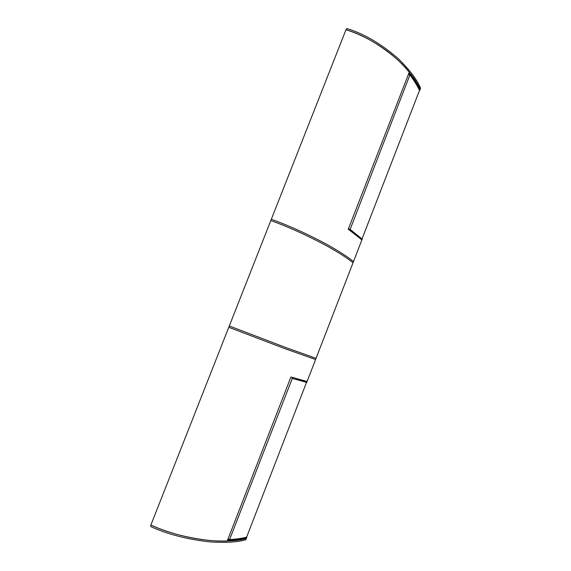 <?xml version="1.0" encoding="UTF-8"?>
<svg xmlns="http://www.w3.org/2000/svg" width="571" height="571" viewBox="0 0 571 571"><rect width="100%" height="100%" fill="white"/><g stroke="black" fill="none" stroke-linecap="round" stroke-linejoin="round"><path stroke-width="0.86" d="M345.905 29.949L346.754 28.55C367.981 34.76 386.553 48.435 398.394 58.799C409.564 69.755 416.958 79.562 420.577 88.212L420.135 89.362C416.502 80.739 409.093 70.954 397.916 60.019C386.067 49.684 367.481 36.03 346.254 29.813C376.118 39.242 398.965 59.17 409.271 72.117L348.26 229.264C353.934 233.275 358.467 236.851 361.843 240.006L316.048 358.338L285.957 347.582L229.563 326.07L285.957 347.582L316.048 358.338L315.592 359.53L285.457 348.86L229.042 327.383L285.457 348.86L315.592 359.53L307.091 381.485L290.917 376.981L227.215 541.072C211.142 541.701 180.707 538.389 151.144 525.142L150.972 524.806L151.144 525.142C171.864 534.82 195.054 538.888 210.799 540.601C226.373 541.579 238.221 540.88 246.337 538.482L245.865 539.709C237.736 542.129 225.88 542.864 210.292 541.915C194.533 540.223 171.329 536.183 150.616 526.498L150.951 524.856M229.306 325.955L150.972 524.806M244.873 538.517L246.337 538.482M229.306 325.948L270.775 220.67M292.295 378.452L229.578 539.595C236.18 539.181 241.861 538.367 246.615 537.168L306.52 382.363M229.578 539.595L228.043 538.931M304.272 380.771L307.048 381.606L306.734 382.406L292.131 378.402M229.92 539.652L229.592 540.501C236.208 540.059 241.847 539.238 246.508 538.046L246.822 537.232C242.168 538.417 236.53 539.224 229.92 539.652L229.763 539.588M229.592 540.501L227.743 539.702M307.048 381.606L291.346 377.117M292.452 378.516L292.78 377.681M353.035 262.767C347.696 258.313 338.61 252.496 325.77 245.323C312.444 238.235 292.116 228.193 271.075 220.67C292.116 228.193 312.444 238.235 325.77 245.323C338.61 252.496 347.696 258.313 353.035 262.767M353.485 261.589C348.167 257.107 339.088 251.261 326.262 244.06C312.944 236.958 292.63 226.887 271.589 219.371L271.589 219.371C292.63 226.887 312.944 236.958 326.262 244.06C339.088 251.261 348.167 257.107 353.485 261.589M346.254 29.813L345.876 30.013L346.254 29.813M350.123 229.442L409.907 74.929C414.018 80.411 417.215 85.579 419.492 90.439L362.035 238.914M409.907 74.929L408.379 74.416M348.453 228.778L349.98 229.342M419.621 88.776L420.135 89.362M349.966 230.313L350.28 229.499L362.192 239.106L361.886 239.884L349.509 230.142M350.28 229.499L348.431 228.821M410.185 75.136L410.492 74.344C414.596 79.854 417.751 84.993 419.978 89.768L419.678 90.539C417.451 85.771 414.289 80.639 410.185 75.136L410.028 75.087M410.492 74.344L408.643 73.723M270.782 220.649L271.289 219.371M271.296 219.35L345.876 30.013"/></g></svg>
